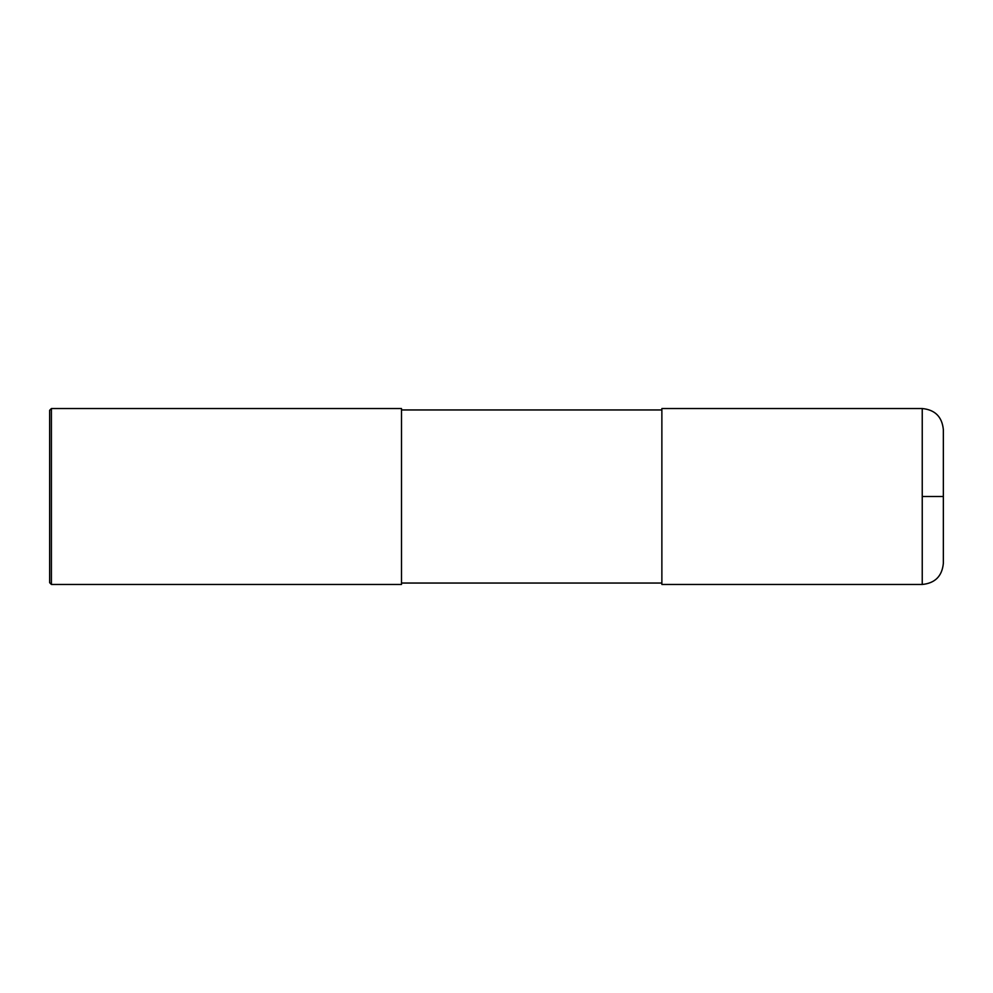 <?xml version="1.0" encoding="UTF-8"?>
<svg xmlns="http://www.w3.org/2000/svg" width="993" height="993" viewBox="0 0 993 993"><rect width="100%" height="100%" fill="white"/><g stroke="black" fill="none" stroke-linecap="round" stroke-linejoin="round"><path stroke-width="1.49" d="M922.236 408.533C935.058 409.786 942.096 416.824 943.35 429.646L943.35 563.354C942.096 576.176 935.058 583.214 922.236 584.467L661.872 584.467L661.872 408.533L922.236 408.533L922.236 584.467M401.495 496.5L401.495 584.467L51.413 584.467L51.413 408.533L401.495 408.533L401.495 496.5M51.413 408.533L49.65 410.295L49.65 582.705L51.413 584.467M922.236 496.5L943.35 496.5M401.495 583.052L661.872 583.052M401.495 409.948L661.872 409.948"/></g></svg>
